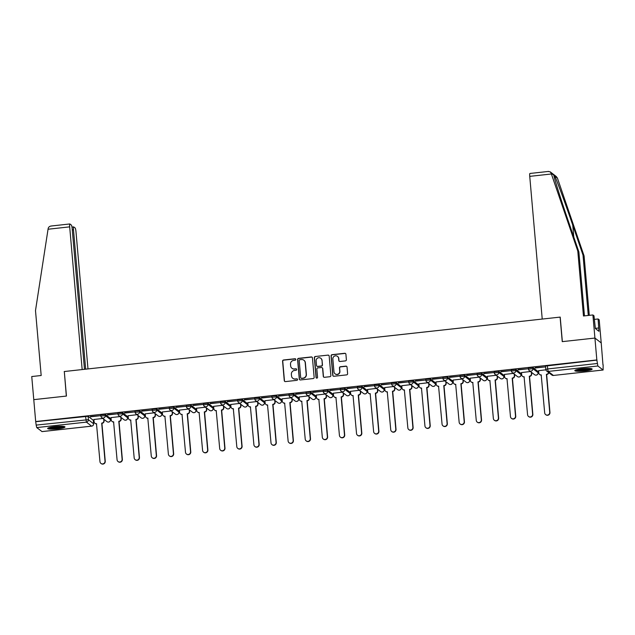 <?xml version="1.0" encoding="UTF-8"?>
<svg xmlns="http://www.w3.org/2000/svg" width="635" height="635" viewBox="0 0 635 635"><rect width="100%" height="100%" fill="white"/><g stroke="black" fill="none" stroke-linecap="round" stroke-linejoin="round"><path stroke-width="0.95" d="M295.807 359.41A0.77 0.746 -52.3 0 0 294.989 358.735L283.559 359.997A1.095 1.072 -52.3 0 0 282.575 361.188L284.274 380.635A1.095 1.072 -52.3 0 0 285.448 381.595L296.878 380.341A0.77 0.746 -52.3 0 0 297.283 378.976A0.77 0.746 -52.3 0 0 296.751 378.825L295.267 378.992A3.508 3.429 -52.3 0 1 291.521 375.912L291.378 374.293A3.508 3.429 -52.3 0 1 294.521 370.459L295.997 370.292A0.77 0.746 -52.3 0 0 296.402 368.935A0.77 0.746 -52.3 0 0 295.87 368.784L294.386 368.943A3.508 3.429 -52.3 0 1 290.639 365.863L290.505 364.244A3.508 3.429 -52.3 0 1 293.64 360.41L295.124 360.251A0.77 0.746 -52.3 0 0 295.807 359.41M295.608 358.965A0.77 0.746 -52.3 0 0 295.172 358.878L283.742 360.132A1.095 1.072 -52.3 0 0 282.758 361.331L284.456 380.77A1.095 1.072 -52.3 0 0 284.774 381.445M297.37 379.055A0.77 0.746 -52.3 0 0 296.934 378.968L295.267 378.992M296.489 369.006A0.77 0.746 -52.3 0 0 296.053 368.927L294.386 368.943M54.888 426.609A8.707 1.238 175 0 0 47.649 428.474A8.707 1.238 175 0 0 57.753 428.823A8.707 1.238 175 0 0 64.992 426.958A8.707 1.238 175 0 0 54.888 426.609M582.049 368.752A8.707 1.238 175 0 0 574.81 370.618A8.707 1.238 175 0 0 584.914 370.967A8.707 1.238 175 0 0 592.153 369.102A8.707 1.238 175 0 0 582.049 368.752M345.4 360.894A1.095 1.072 -52.3 0 0 346.385 359.696L345.908 354.243A1.095 1.072 -52.3 0 0 344.741 353.282L332.041 354.671A1.095 1.072 -52.3 0 0 331.057 355.87L332.756 375.309A1.095 1.072 -52.3 0 0 333.931 376.269L346.631 374.88A1.095 1.072 -52.3 0 0 347.607 373.682L347.035 367.094A1.095 1.072 -52.3 0 0 345.861 366.133L340.431 366.728A1.095 1.072 -52.3 0 0 339.447 367.927L339.733 371.189A2.929 2.865 -52.3 0 1 335.066 373.824A2.929 2.865 -52.3 0 1 333.97 371.824L332.851 359.029A2.929 2.865 -52.3 0 1 337.526 356.394A2.929 2.865 -52.3 0 1 338.614 358.394L338.796 360.529A1.095 1.072 -52.3 0 0 339.971 361.49L345.4 360.894M84.479 369.308L72.184 228.79A3.35 0.508 83.7 0 0 71.342 225.06L69.945 223.988A3.35 0.508 83.7 0 0 69.874 223.957A3.35 0.508 83.7 0 0 69.683 226.862L48.046 229.235L35.496 310.594L41.18 375.507L31.75 376.539L33.774 399.645L66.445 396.057L64.302 371.523L560.102 317.103L562.245 341.638L594.924 338.058L596.836 359.95L35.687 421.545L36.171 425.093L88.4 419.687L93.599 423.799M64.31 371.626L66.334 396.073L33.774 399.645L35.687 421.545M312.436 357.918A1.095 1.072 -52.3 0 0 311.269 356.949L298.569 358.346A1.095 1.072 -52.3 0 0 297.585 359.545L299.291 378.984A1.095 1.072 -52.3 0 0 300.458 379.944L313.158 378.555A1.095 1.072 -52.3 0 0 314.142 377.357L312.436 357.918M315.301 356.513L328.001 355.116A1.095 1.072 -52.3 0 1 329.176 356.076L330.875 375.515A1.095 1.072 -52.3 0 1 329.89 376.714L324.461 377.309A1.095 1.072 -52.3 0 1 323.286 376.349L322.596 368.467A1.095 1.072 -52.3 0 0 321.429 367.506L317.817 367.903A1.095 1.072 -52.3 0 0 316.841 369.094L317.556 377.309A0.77 0.746 -52.3 0 1 316.333 377.992A0.77 0.746 -52.3 0 1 316.047 377.468L314.325 357.703A1.095 1.072 -52.3 0 1 315.301 356.513L328.001 355.116M548.259 171.482L550.22 171.847L551.14 173.236L577.794 251.071L583.47 315.984L592.899 314.952L594.924 338.058L601.218 342.916L602.964 364.831M93.361 420.767L94.004 420.695M110.466 418.886L111.109 418.814M127.571 417.012L128.214 416.941M144.677 415.131L145.32 415.06M161.782 413.258L162.417 413.187M178.887 411.377L179.522 411.305M195.993 409.504L196.628 409.432M213.09 407.622L213.733 407.551M230.195 405.749L230.838 405.678M247.301 403.868L247.944 403.796M264.406 401.995L265.049 401.923M281.511 400.113L282.146 400.042M298.617 398.24L299.252 398.169M315.722 396.359L316.357 396.288M332.819 394.486L333.462 394.414M349.925 392.605L350.568 392.533M367.03 390.723L367.673 390.66M384.135 388.85L384.778 388.779M401.241 386.969L401.876 386.905M418.346 385.096L418.981 385.024M435.451 383.215L436.086 383.151M452.549 381.341L453.192 381.27M469.654 379.46L470.297 379.397M486.759 377.587L487.402 377.515M503.865 375.706L504.507 375.642M520.97 373.832L521.613 373.761M538.075 371.951L538.71 371.888M596.836 359.95L597.876 365.99L603.123 370.014L603.139 364.815M35.87 421.68L88.098 416.274L93.297 420.283L93.591 423.696A2.23 2.183 -52.3 0 1 91.591 426.141L86.4 422.124L36.727 427.577L36.171 425.093M42.021 431.578L36.727 427.577M90.424 416.814L100.29 415.727L90.4 416.568M107.529 414.933L117.396 413.853L107.505 414.695M119.936 416.568L111.006 417.616M124.635 413.06L134.501 411.972L124.611 412.814M137.041 414.695L128.111 415.742M141.74 411.178L151.606 410.099L141.716 410.94M154.146 412.814L145.209 413.861M158.837 409.305L168.712 408.218L158.821 409.059M171.244 410.94L162.314 411.988M175.943 407.424L185.809 406.344L175.927 407.186M188.349 409.059L179.419 410.107M193.048 405.551L202.914 404.463L193.024 405.305M205.454 407.186L196.525 408.234M210.153 403.669L220.02 402.59L210.129 403.431M222.56 405.305L213.63 406.352M227.259 401.796L237.125 400.709L227.235 401.55M239.665 403.431L230.735 404.479M244.364 399.915L254.23 398.836L244.34 399.677M256.77 401.55L247.84 402.598M261.469 398.042L271.335 396.954L261.445 397.796M273.875 399.677L264.938 400.725M278.567 396.161L288.441 395.081L278.551 395.923M290.973 397.796L282.043 398.844M295.672 394.287L305.538 393.2L295.656 394.041M308.078 395.915L299.148 396.97M312.777 392.406L322.644 391.327L312.761 392.168M325.183 394.041L316.254 395.089M329.882 390.533L339.749 389.445L329.859 390.287M342.289 392.16L333.359 393.216M346.988 388.652L356.854 387.572L346.964 388.414M359.394 390.287L350.464 391.335M364.093 386.778L373.959 385.691L364.069 386.532M376.499 388.406L367.57 389.461M381.198 384.897L391.065 383.818L381.175 384.659M393.605 386.532L384.667 387.58M398.296 383.024L408.17 381.937L398.28 382.778M410.702 384.651L401.772 385.707M415.401 381.143L425.275 380.063L415.385 380.905M427.807 382.778L418.878 383.826M432.506 379.27L442.373 378.182L432.491 379.024M444.913 380.897L435.983 381.952M449.612 377.388L459.478 376.309L449.588 377.15M462.018 379.024L453.088 380.071M466.717 375.507L476.583 374.428L466.693 375.269M479.123 377.142L470.194 378.19M483.822 373.634L493.689 372.554L483.799 373.396M496.229 375.269L487.299 376.317M500.928 371.753L510.794 370.673L500.904 371.515M513.334 373.388L504.396 374.436M518.025 369.88L527.899 368.8L518.009 369.641M530.431 371.515L521.502 372.562M535.13 367.998L545.005 366.919L535.114 367.76M545.862 369.816L538.607 370.681M528.423 367.943L532.805 367.467L538.004 371.475L538.115 372.785M511.318 369.824L515.707 369.34L520.898 373.356L521.01 374.666M494.213 371.697L498.602 371.221L503.793 375.229L503.912 376.539M477.107 373.578L481.497 373.094L486.696 377.111L486.807 378.42M460.002 375.452L464.391 374.975L469.59 378.984L469.702 380.294M442.905 377.333L447.286 376.849L452.485 380.865L452.596 382.175M425.799 379.206L430.181 378.73L435.38 382.738L435.491 384.048M408.694 381.087L413.075 380.603L418.274 384.619L418.386 385.929M391.589 382.961L395.978 382.484L401.169 386.493L401.28 387.802M374.483 384.842L378.873 384.358L384.064 388.374L384.183 389.684M357.378 386.715L361.767 386.239L366.966 390.247L367.078 391.557M340.273 388.596L344.662 388.112L349.861 392.128L349.972 393.438M323.175 390.469L327.557 389.993L332.756 394.002L332.867 395.311M306.07 392.351L310.452 391.866L315.651 395.883L315.762 397.192M288.965 394.224L293.346 393.748L298.545 397.756L298.656 399.066M271.859 396.105L276.249 395.621L281.44 399.637L281.551 400.947M254.754 397.978L259.144 397.502L264.335 401.51L264.454 402.82M237.649 399.859L242.038 399.375L247.237 403.392L247.348 404.701M220.543 401.741L224.933 401.256L230.132 405.265L230.243 406.575M203.446 403.614L207.828 403.13L213.027 407.146L213.138 408.456M186.341 405.495L190.722 405.011L195.921 409.019L196.032 410.329M169.235 407.368L173.617 406.884L178.816 410.901L178.927 412.21M152.13 409.25L156.512 408.765L161.711 412.774L161.822 414.083M135.025 411.123L139.414 410.639L144.605 414.655L144.724 415.965M117.919 413.004L122.309 412.52L127.508 416.528L127.619 417.838M100.814 414.877L105.204 414.393L110.403 418.409L110.514 419.719M102.83 418.449L93.901 419.497M597.019 360.093L545.528 366.07M292.036 368.332A3.508 3.429 -52.3 0 0 294.577 369.086M292.918 378.373A3.508 3.429 -52.3 0 0 295.45 379.127M312.118 357.243A1.095 1.072 -52.3 0 0 311.452 357.092L298.752 358.489A1.095 1.072 -52.3 0 0 297.767 359.688L299.474 379.127A1.095 1.072 -52.3 0 0 299.791 379.801M299.887 359.727A0.77 0.746 -52.3 0 0 299.196 360.569L300.688 377.627A0.77 0.746 -52.3 0 0 301.506 378.301L303.07 378.135A3.508 3.429 -52.3 0 0 306.213 374.301L305.189 362.633A3.508 3.429 -52.3 0 0 301.442 359.553L299.887 359.727M301.069 378.214A0.77 0.746 -52.3 0 0 301.696 378.444L301.506 378.301M303.982 360.307A3.508 3.429 -52.3 0 1 305.372 362.776L306.395 374.444A3.508 3.429 -52.3 0 1 303.252 378.277L301.696 378.444M328.859 355.402A1.095 1.072 -52.3 0 0 328.184 355.259M322.278 367.792A1.095 1.072 -52.3 0 1 322.778 368.61L323.469 376.491A1.095 1.072 -52.3 0 0 323.786 377.166M315.484 356.648A1.095 1.072 -52.3 0 0 314.508 357.846L316.238 377.611A0.77 0.746 -52.3 0 0 316.436 378.055M321.881 360.283A2.929 2.865 -52.3 0 0 317.627 358.077A2.929 2.865 -52.3 0 0 316.127 360.918L316.516 365.427A1.095 1.072 -52.3 0 0 317.69 366.387L321.294 365.99A1.095 1.072 -52.3 0 0 322.278 364.792L322.064 360.426A2.929 2.865 -52.3 0 0 320.881 358.354M317.024 366.236A1.095 1.072 -52.3 0 0 317.873 366.53L317.69 366.387M322.064 360.426L322.461 364.934A1.095 1.072 -52.3 0 1 321.477 366.133L317.873 366.53M337.614 356.465A2.929 2.865 -52.3 0 1 338.796 358.537L338.979 360.672A1.095 1.072 -52.3 0 0 339.304 361.339M335.153 373.896A2.929 2.865 -52.3 0 0 339.916 371.332L339.733 371.189M346.718 366.419A1.095 1.072 -52.3 0 0 346.043 366.268L340.614 366.871A1.095 1.072 -52.3 0 0 339.63 368.07L339.916 371.332M345.591 353.568A1.095 1.072 -52.3 0 0 344.924 353.417L332.224 354.814A1.095 1.072 -52.3 0 0 331.24 356.013L332.938 375.452A1.095 1.072 -52.3 0 0 333.264 376.126M103.957 419.314L104.092 420.87A2.23 2.183 127.7 0 1 102.092 423.307L101.854 423.124A2.23 2.183 -52.3 0 0 103.854 420.68L103.719 419.132M93.893 419.425L94.099 421.751A2.23 2.183 -52.3 0 0 96.48 423.712L99.965 461.653A2.564 2.508 -52.3 0 0 103.695 463.59A2.564 2.508 -52.3 0 0 105.013 461.097L101.687 423.14M101.925 423.323L105.251 461.288A2.564 2.508 127.7 0 1 101.163 463.59L100.917 463.407M96.663 423.902A2.23 2.183 127.7 0 1 95.163 423.466L94.925 423.283M121.063 417.441L121.198 418.989A2.23 2.183 127.7 0 1 119.197 421.434L118.959 421.243A2.23 2.183 -52.3 0 0 120.96 418.806L120.825 417.258M110.998 417.552L111.204 419.878A2.23 2.183 -52.3 0 0 113.586 421.838L117.07 459.78A2.564 2.508 -52.3 0 0 120.793 461.716A2.564 2.508 -52.3 0 0 122.118 459.224L118.793 421.267M119.031 421.45L122.357 459.407A2.564 2.508 127.7 0 1 118.261 461.716L118.023 461.534M113.768 422.029A2.23 2.183 127.7 0 1 112.268 421.584L112.03 421.402M138.168 415.56L138.303 417.116A2.23 2.183 127.7 0 1 136.303 419.552L136.065 419.37A2.23 2.183 -52.3 0 0 138.065 416.925L137.93 415.377M128.103 415.671L128.302 417.997A2.23 2.183 -52.3 0 0 130.691 419.957L134.175 457.898A2.564 2.508 -52.3 0 0 137.898 459.835A2.564 2.508 -52.3 0 0 139.216 457.343L135.898 419.386M136.136 419.568L139.462 457.533A2.564 2.508 127.7 0 1 135.366 459.835L135.128 459.653M130.873 420.148A2.23 2.183 127.7 0 1 129.373 419.711L129.135 419.529M48.046 229.235L48.181 228.433C48.625 226.885 49.8 226.068 51.689 225.989M87.987 368.927L75.986 231.719A3.35 0.508 83.7 0 0 75.144 227.997L73.747 226.917A3.35 0.508 83.7 0 0 73.676 226.893A3.35 0.508 83.7 0 0 73.485 229.799L72.279 229.926M85.677 369.181L73.485 229.799M64.191 371.538L82.169 369.562L69.683 226.862M588.288 315.46L583.009 255.095L584.089 255.937L557.411 178.07L556.173 176.443L550.22 171.847M583.009 255.095L572.746 225.147C565.515 203.922 556.522 179.443 554.672 175.958L553.871 175.339C553.934 177.451 561.269 200.644 568.619 221.956L578.874 251.904L584.47 315.873M592.899 314.952L593.979 315.785L595.376 328.557L598.916 331.295L598.114 318.976L594.297 319.397M598.114 318.976L599.202 319.81L601.218 342.916L594.924 338.058L562.356 341.63L560.213 317.095L542.226 319.064L529.741 176.363A3.35 0.508 -96.3 0 1 529.931 173.466L548.664 171.41M584.089 255.937L589.288 315.349M577.794 251.071L578.874 251.904M553.847 175.117L551.14 173.236M598.63 327.993L595.352 328.351M48.212 427.974A8.644 1.23 175 0 0 56.356 428.069A8.644 1.23 175 0 0 64.357 426.561M63.603 426.418A7.533 1.072 -5 0 1 56.34 427.911A7.533 1.072 -5 0 1 48.927 427.704M50.348 427.331A6.977 0.992 175 0 0 62.143 426.299M575.373 370.11A8.644 1.23 175 0 0 583.509 370.205A8.644 1.23 175 0 0 591.518 368.697M590.764 368.554A7.533 1.072 -5 0 1 583.501 370.046A7.533 1.072 -5 0 1 576.088 369.84M577.509 369.467A6.977 0.992 175 0 0 589.296 368.435M155.273 413.687L155.408 415.234A2.23 2.183 127.7 0 1 153.408 417.679L153.17 417.489A2.23 2.183 -52.3 0 0 155.17 415.052L155.035 413.504M145.209 413.798L145.407 416.123A2.23 2.183 -52.3 0 0 147.796 418.084L151.281 456.025A2.564 2.508 -52.3 0 0 155.004 457.962A2.564 2.508 -52.3 0 0 156.321 455.47L153.003 417.512M153.241 417.695L156.559 455.652A2.564 2.508 127.7 0 1 152.471 457.962L152.233 457.779M147.979 418.274A2.23 2.183 127.7 0 1 146.479 417.83L146.24 417.647M172.379 411.805L172.514 413.361A2.23 2.183 127.7 0 1 170.513 415.798L170.267 415.615A2.23 2.183 -52.3 0 0 172.275 413.171L172.133 411.623M162.306 411.917L162.512 414.242A2.23 2.183 -52.3 0 0 164.902 416.203L168.386 454.144A2.564 2.508 -52.3 0 0 172.109 456.081A2.564 2.508 -52.3 0 0 173.426 453.588L170.109 415.631M170.347 415.814L173.665 453.779A2.564 2.508 127.7 0 1 169.577 456.081L169.339 455.898M165.084 416.393A2.23 2.183 127.7 0 1 163.584 415.957L163.346 415.774M189.476 409.932L189.611 411.48A2.23 2.183 127.7 0 1 187.611 413.925L187.373 413.734A2.23 2.183 -52.3 0 0 189.373 411.297L189.238 409.75M179.411 410.043L179.618 412.369A2.23 2.183 -52.3 0 0 182.007 414.33L185.491 452.271A2.564 2.508 -52.3 0 0 189.214 454.208A2.564 2.508 -52.3 0 0 190.532 451.715L187.214 413.758M187.452 413.941L190.77 451.898A2.564 2.508 127.7 0 1 186.682 454.208L186.444 454.025M182.189 414.52A2.23 2.183 127.7 0 1 180.689 414.076L180.443 413.893M206.581 408.051L206.716 409.607A2.23 2.183 127.7 0 1 204.716 412.044L204.478 411.861A2.23 2.183 -52.3 0 0 206.478 409.416L206.343 407.868M196.517 408.162L196.723 410.488A2.23 2.183 -52.3 0 0 199.104 412.448L202.589 450.39A2.564 2.508 -52.3 0 0 206.319 452.326A2.564 2.508 -52.3 0 0 207.637 449.834L204.311 411.877M204.557 412.059L207.875 450.024A2.564 2.508 127.7 0 1 203.787 452.326L203.549 452.144M199.287 412.639A2.23 2.183 127.7 0 1 197.787 412.202L197.548 412.012M223.687 406.178L223.822 407.726A2.23 2.183 127.7 0 1 221.821 410.17L221.583 409.98A2.23 2.183 -52.3 0 0 223.583 407.543L223.449 405.995M213.622 406.289L213.828 408.615A2.23 2.183 -52.3 0 0 216.21 410.575L219.694 448.516A2.564 2.508 -52.3 0 0 223.425 450.453A2.564 2.508 -52.3 0 0 224.742 447.961L221.417 410.004M221.655 410.186L224.98 448.143A2.564 2.508 127.7 0 1 220.893 450.453L220.647 450.271M216.392 410.766A2.23 2.183 127.7 0 1 214.892 410.321L214.654 410.139M240.792 404.297L240.927 405.852A2.23 2.183 127.7 0 1 238.927 408.289L238.689 408.107A2.23 2.183 -52.3 0 0 240.689 405.662L240.554 404.114M230.727 404.408L230.934 406.733A2.23 2.183 -52.3 0 0 233.315 408.694L236.799 446.635A2.564 2.508 -52.3 0 0 240.522 448.572A2.564 2.508 -52.3 0 0 241.848 446.08L238.522 408.122M238.76 408.305L242.086 446.27A2.564 2.508 127.7 0 1 237.99 448.572L237.752 448.389M233.497 408.884A2.23 2.183 127.7 0 1 231.997 408.448L231.759 408.257M257.897 402.423L258.032 403.971A2.23 2.183 127.7 0 1 256.032 406.416L255.794 406.225A2.23 2.183 -52.3 0 0 257.794 403.789L257.659 402.241M247.833 402.534L248.031 404.86A2.23 2.183 -52.3 0 0 250.42 406.821L253.905 444.762A2.564 2.508 -52.3 0 0 257.627 446.699A2.564 2.508 -52.3 0 0 258.945 444.206L255.627 406.249M255.865 406.432L259.191 444.389A2.564 2.508 127.7 0 1 255.095 446.699L254.857 446.516M250.603 407.011A2.23 2.183 127.7 0 1 249.103 406.567L248.864 406.384M275.003 400.542L275.138 402.09A2.23 2.183 127.7 0 1 273.137 404.535L272.899 404.352A2.23 2.183 -52.3 0 0 274.899 401.907L274.764 400.36M264.938 400.653L265.136 402.979A2.23 2.183 -52.3 0 0 267.526 404.94L271.01 442.881A2.564 2.508 -52.3 0 0 274.733 444.817A2.564 2.508 -52.3 0 0 276.05 442.325L272.733 404.368M272.971 404.551L276.288 442.516A2.564 2.508 127.7 0 1 272.201 444.817L271.963 444.635M267.708 405.13A2.23 2.183 127.7 0 1 266.208 404.693L265.97 404.503M292.108 398.669L292.243 400.217A2.23 2.183 127.7 0 1 290.243 402.661L290.005 402.471A2.23 2.183 -52.3 0 0 292.005 400.034L291.862 398.478M282.043 398.78L282.242 401.106A2.23 2.183 -52.3 0 0 284.631 403.066L288.115 441.007A2.564 2.508 -52.3 0 0 291.838 442.944A2.564 2.508 -52.3 0 0 293.156 440.452L289.838 402.495M290.076 402.677L293.394 440.634A2.564 2.508 127.7 0 1 289.306 442.944L289.068 442.762M284.813 403.249A2.23 2.183 127.7 0 1 283.313 402.812L283.075 402.63M309.205 396.788L309.34 398.335A2.23 2.183 127.7 0 1 307.34 400.78L307.102 400.598A2.23 2.183 -52.3 0 0 309.102 398.153L308.967 396.605M299.141 396.899L299.347 399.224A2.23 2.183 -52.3 0 0 301.736 401.185L305.221 439.126A2.564 2.508 -52.3 0 0 308.943 441.063A2.564 2.508 -52.3 0 0 310.261 438.571L306.943 400.614M307.181 400.796L310.499 438.753A2.564 2.508 127.7 0 1 306.411 441.063L306.173 440.881M301.919 401.376A2.23 2.183 127.7 0 1 300.418 400.939L300.172 400.748M326.311 394.914L326.446 396.462A2.23 2.183 127.7 0 1 324.445 398.899L324.207 398.716A2.23 2.183 -52.3 0 0 326.207 396.28L326.072 394.724M316.246 395.026L316.452 397.351A2.23 2.183 -52.3 0 0 318.834 399.312L322.318 437.245A2.564 2.508 -52.3 0 0 326.049 439.182A2.564 2.508 -52.3 0 0 327.366 436.697L324.048 398.74M324.287 398.923L327.604 436.88A2.564 2.508 127.7 0 1 323.517 439.19L323.278 439.007M319.016 399.494A2.23 2.183 127.7 0 1 317.516 399.058L317.278 398.875M343.416 393.033L343.551 394.581A2.23 2.183 127.7 0 1 341.551 397.026L341.312 396.843A2.23 2.183 -52.3 0 0 343.313 394.398L343.178 392.851M333.351 393.144L333.558 395.47A2.23 2.183 -52.3 0 0 335.939 397.431L339.423 435.372A2.564 2.508 -52.3 0 0 343.154 437.309A2.564 2.508 -52.3 0 0 344.472 434.816L341.146 396.859M341.384 397.042L344.71 434.999A2.564 2.508 127.7 0 1 340.622 437.309L340.376 437.126M336.121 397.621A2.23 2.183 127.7 0 1 334.621 397.185L334.383 396.994M360.521 391.16L360.656 392.708A2.23 2.183 127.7 0 1 358.656 395.145L358.418 394.962A2.23 2.183 -52.3 0 0 360.418 392.525L360.283 390.969M350.456 391.271L350.663 393.597A2.23 2.183 -52.3 0 0 353.044 395.557L356.529 433.491A2.564 2.508 -52.3 0 0 360.251 435.427A2.564 2.508 -52.3 0 0 361.577 432.943L358.251 394.986M358.489 395.168L361.815 433.126A2.564 2.508 127.7 0 1 357.719 435.435L357.481 435.253M353.227 395.74A2.23 2.183 127.7 0 1 351.726 395.303L351.488 395.121M377.627 389.279L377.762 390.827A2.23 2.183 127.7 0 1 375.761 393.271L375.523 393.089A2.23 2.183 -52.3 0 0 377.523 390.644L377.388 389.096M367.562 389.39L367.76 391.716A2.23 2.183 -52.3 0 0 370.149 393.676L373.634 431.617A2.564 2.508 -52.3 0 0 377.357 433.554A2.564 2.508 -52.3 0 0 378.674 431.062L375.356 393.105M375.595 393.287L378.92 431.244A2.564 2.508 127.7 0 1 374.825 433.554L374.587 433.372M370.332 393.867A2.23 2.183 127.7 0 1 368.832 393.43L368.594 393.24M394.732 387.406L394.867 388.953A2.23 2.183 127.7 0 1 392.867 391.39L392.628 391.208A2.23 2.183 -52.3 0 0 394.629 388.771L394.494 387.215M384.667 387.509L384.866 389.842A2.23 2.183 -52.3 0 0 387.255 391.803L390.739 429.736A2.564 2.508 -52.3 0 0 394.462 431.673A2.564 2.508 -52.3 0 0 395.78 429.189L392.462 391.224M392.7 391.414L396.018 429.371A2.564 2.508 127.7 0 1 391.93 431.681L391.692 431.498M387.437 391.985A2.23 2.183 127.7 0 1 385.937 391.549L385.699 391.366M411.837 385.524L411.972 387.072A2.23 2.183 127.7 0 1 409.972 389.517L409.734 389.334A2.23 2.183 -52.3 0 0 411.734 386.89L411.591 385.342M401.772 385.635L401.971 387.961A2.23 2.183 -52.3 0 0 404.36 389.922L407.845 427.863A2.564 2.508 -52.3 0 0 411.567 429.8A2.564 2.508 -52.3 0 0 412.885 427.307L409.567 389.35M409.805 389.533L413.123 427.49A2.564 2.508 127.7 0 1 409.035 429.8L408.797 429.617M404.543 390.112A2.23 2.183 127.7 0 1 403.042 389.676L402.804 389.485M428.935 383.651L429.069 385.199A2.23 2.183 127.7 0 1 427.069 387.636L426.831 387.453A2.23 2.183 -52.3 0 0 428.831 385.016L428.696 383.461M418.87 383.754L419.076 386.088A2.23 2.183 -52.3 0 0 421.465 388.041L424.95 425.982A2.564 2.508 -52.3 0 0 428.673 427.919A2.564 2.508 -52.3 0 0 429.99 425.434L426.672 387.469M426.911 387.66L430.228 425.617A2.564 2.508 127.7 0 1 426.141 427.926L425.902 427.736M421.648 388.231A2.23 2.183 127.7 0 1 420.148 387.794L419.902 387.612M446.04 381.77L446.175 383.318A2.23 2.183 127.7 0 1 444.175 385.762L443.936 385.58A2.23 2.183 -52.3 0 0 445.937 383.135L445.802 381.587M435.975 381.881L436.181 384.207A2.23 2.183 -52.3 0 0 438.563 386.167L442.055 424.109A2.564 2.508 -52.3 0 0 445.778 426.045A2.564 2.508 -52.3 0 0 447.096 423.553L443.778 385.596M444.016 385.778L447.334 423.736A2.564 2.508 127.7 0 1 443.246 426.045L443.008 425.863M438.745 386.358A2.23 2.183 127.7 0 1 437.245 385.921L437.007 385.731M463.145 379.897L463.28 381.445A2.23 2.183 127.7 0 1 461.28 383.881L461.042 383.699A2.23 2.183 -52.3 0 0 463.042 381.262L462.907 379.706M453.08 380L453.287 382.333A2.23 2.183 -52.3 0 0 455.668 384.286L459.153 422.227A2.564 2.508 -52.3 0 0 462.883 424.164A2.564 2.508 -52.3 0 0 464.201 421.68L460.875 383.715M461.113 383.905L464.439 421.862A2.564 2.508 127.7 0 1 460.351 424.172L460.105 423.982M455.851 384.477A2.23 2.183 127.7 0 1 454.35 384.04L454.112 383.858M480.25 378.015L480.385 379.563A2.23 2.183 127.7 0 1 478.385 382.008L478.147 381.825A2.23 2.183 -52.3 0 0 480.147 379.381L480.012 377.833M470.186 378.127L470.392 380.452A2.23 2.183 -52.3 0 0 472.773 382.413L476.258 420.354A2.564 2.508 -52.3 0 0 479.981 422.291A2.564 2.508 -52.3 0 0 481.306 419.798L477.98 381.841M478.219 382.024L481.544 419.981A2.564 2.508 127.7 0 1 477.449 422.291L477.21 422.108M472.956 382.603A2.23 2.183 127.7 0 1 471.456 382.159L471.218 381.976M497.356 376.142L497.491 377.69A2.23 2.183 127.7 0 1 495.49 380.127L495.252 379.944A2.23 2.183 -52.3 0 0 497.253 377.507L497.118 375.952M487.291 376.245L487.489 378.579A2.23 2.183 -52.3 0 0 489.879 380.532L493.363 418.473A2.564 2.508 -52.3 0 0 497.086 420.41A2.564 2.508 -52.3 0 0 498.411 417.925L495.086 379.96M495.324 380.151L498.65 418.108A2.564 2.508 127.7 0 1 494.554 420.418L494.316 420.227M490.061 380.722A2.23 2.183 127.7 0 1 488.561 380.286L488.323 380.103M514.461 374.261L514.596 375.809A2.23 2.183 127.7 0 1 512.596 378.254L512.358 378.071A2.23 2.183 -52.3 0 0 514.358 375.626L514.223 374.078M504.396 374.372L504.595 376.698A2.23 2.183 -52.3 0 0 506.984 378.658L510.469 416.6A2.564 2.508 -52.3 0 0 514.191 418.536A2.564 2.508 -52.3 0 0 515.509 416.044L512.191 378.087M512.429 378.269L515.747 416.227A2.564 2.508 127.7 0 1 511.659 418.536L511.421 418.354M507.167 378.849A2.23 2.183 127.7 0 1 505.666 378.404L505.428 378.222M531.566 372.388L531.701 373.936A2.23 2.183 127.7 0 1 529.701 376.372L529.463 376.19A2.23 2.183 -52.3 0 0 531.463 373.753L531.32 372.197M521.502 372.491L521.7 374.825A2.23 2.183 -52.3 0 0 524.089 376.777L527.574 414.719A2.564 2.508 -52.3 0 0 531.297 416.655A2.564 2.508 -52.3 0 0 532.614 414.171L529.296 376.206M529.534 376.396L532.852 414.353A2.564 2.508 127.7 0 1 528.764 416.663L528.526 416.473M524.272 376.968A2.23 2.183 127.7 0 1 522.772 376.531L522.534 376.349M548.775 372.642A2.23 2.183 127.7 0 1 546.798 374.499L546.56 374.317A2.23 2.183 -52.3 0 0 548.537 372.459M538.599 370.618L538.805 372.943A2.23 2.183 -52.3 0 0 541.195 374.904L544.679 412.845A2.564 2.508 -52.3 0 0 548.402 414.782A2.564 2.508 -52.3 0 0 549.719 412.29L546.402 374.332M546.64 374.515L549.958 412.472A2.564 2.508 127.7 0 1 545.87 414.782L545.632 414.599M541.377 375.094A2.23 2.183 127.7 0 1 539.877 374.65L539.631 374.467M597.876 365.99L548.211 371.435L553.41 375.452L603.075 369.999M88.098 416.274L88.4 419.687A2.23 2.183 -52.3 0 1 86.4 422.124L85.542 416.235M41.926 431.586L91.694 426.125M532.805 367.467L532.916 368.673L538.107 372.689A2.23 2.183 127.7 0 1 536.107 375.126A2.23 2.183 -52.3 0 1 534.551 374.69A2.23 2.23 0 0 0 538.139 372.729L538.035 371.523M515.707 369.34L515.811 370.554L521.01 374.563A2.23 2.183 127.7 0 1 519.009 377.007A2.23 2.183 -52.3 0 1 517.454 376.571A2.23 2.23 0 0 0 521.033 374.61L520.93 373.396M498.602 371.221L498.705 372.427L503.904 376.444A2.23 2.183 127.7 0 1 501.904 378.881A2.23 2.183 -52.3 0 1 500.348 378.444A2.23 2.23 0 0 0 503.936 376.484L503.825 375.277M481.497 373.094L481.6 374.309L486.799 378.317A2.23 2.183 127.7 0 1 484.799 380.762A2.23 2.183 -52.3 0 1 483.243 380.325A2.23 2.23 0 0 0 486.831 378.365L486.72 377.15M464.391 374.975L464.495 376.182L469.694 380.198A2.23 2.183 127.7 0 1 467.693 382.635A2.23 2.183 -52.3 0 1 466.138 382.206A2.23 2.23 0 0 0 469.725 380.238L469.622 379.031M447.286 376.849L447.389 378.063L452.588 382.072A2.23 2.183 127.7 0 1 450.588 384.516A2.23 2.183 -52.3 0 1 449.032 384.08A2.23 2.23 0 0 0 452.62 382.119L452.517 380.905M430.181 378.73L430.292 379.936L435.483 383.953A2.23 2.183 127.7 0 1 433.483 386.39A2.23 2.183 -52.3 0 1 431.927 385.961A2.23 2.23 0 0 0 435.515 383.992L435.412 382.786M413.075 380.603L413.187 381.818L418.378 385.826A2.23 2.183 127.7 0 1 416.377 388.271A2.23 2.183 -52.3 0 1 414.822 387.834A2.23 2.23 0 0 0 418.409 385.874L418.306 384.667M395.978 382.484L396.081 383.691L401.28 387.707A2.23 2.183 127.7 0 1 399.28 390.144A2.23 2.183 -52.3 0 1 397.724 389.715A2.23 2.23 0 0 0 401.304 387.747L401.201 386.54M378.873 384.358L378.976 385.572L384.175 389.58A2.23 2.183 127.7 0 1 382.175 392.025A2.23 2.183 -52.3 0 1 380.619 391.589A2.23 2.23 0 0 0 384.207 389.628L384.096 388.422M361.767 386.239L361.871 387.445L367.07 391.462A2.23 2.183 127.7 0 1 365.069 393.898A2.23 2.183 -52.3 0 1 363.514 393.47A2.23 2.23 0 0 0 367.101 391.509L366.99 390.295M344.662 388.112L344.765 389.326L349.964 393.335A2.23 2.183 127.7 0 1 347.964 395.78A2.23 2.183 -52.3 0 1 346.408 395.343A2.23 2.23 0 0 0 349.996 393.382L349.893 392.176M327.557 389.993L327.66 391.2L332.859 395.216A2.23 2.183 127.7 0 1 330.859 397.653A2.23 2.183 -52.3 0 1 329.303 397.224A2.23 2.23 0 0 0 332.891 395.264L332.788 394.049M310.452 391.866L310.563 393.081L315.754 397.089A2.23 2.183 127.7 0 1 313.753 399.534A2.23 2.183 -52.3 0 1 312.198 399.097A2.23 2.23 0 0 0 315.785 397.137L315.682 395.93M293.346 393.748L293.457 394.954L298.648 398.97A2.23 2.183 127.7 0 1 296.648 401.407A2.23 2.183 -52.3 0 1 295.092 400.979A2.23 2.23 0 0 0 298.68 399.018L298.577 397.804M276.249 395.621L276.352 396.835L281.551 400.844A2.23 2.183 127.7 0 1 279.551 403.288A2.23 2.183 -52.3 0 1 277.995 402.852A2.23 2.23 0 0 0 281.575 400.891L281.472 399.685M259.144 397.502L259.247 398.709L264.446 402.725A2.23 2.183 127.7 0 1 262.445 405.162A2.23 2.183 -52.3 0 1 260.89 404.733A2.23 2.23 0 0 0 264.477 402.773L264.366 401.558M242.038 399.375L242.141 400.59L247.34 404.598A2.23 2.183 127.7 0 1 245.34 407.043A2.23 2.183 -52.3 0 1 243.784 406.606A2.23 2.23 0 0 0 247.372 404.646L247.261 403.439M224.933 401.256L225.036 402.463L230.235 406.479A2.23 2.183 127.7 0 1 228.235 408.916A2.23 2.183 -52.3 0 1 226.679 408.488A2.23 2.23 0 0 0 230.267 406.527L230.164 405.313M207.828 403.13L207.931 404.344L213.13 408.353A2.23 2.183 127.7 0 1 211.13 410.797A2.23 2.183 -52.3 0 1 209.574 410.361A2.23 2.23 0 0 0 213.162 408.4L213.058 407.194M190.722 405.011L190.833 406.217L196.024 410.234A2.23 2.183 127.7 0 1 194.024 412.671A2.23 2.183 -52.3 0 1 192.468 412.242A2.23 2.23 0 0 0 196.056 410.281L195.953 409.067M173.617 406.884L173.728 408.099L178.919 412.107A2.23 2.183 127.7 0 1 176.919 414.552A2.23 2.183 -52.3 0 1 175.363 414.115A2.23 2.23 0 0 0 178.951 412.155L178.848 410.948M156.512 408.765L156.623 409.972L161.822 413.988A2.23 2.183 127.7 0 1 159.822 416.425A2.23 2.183 -52.3 0 1 158.266 415.996A2.23 2.23 0 0 0 161.846 414.036L161.742 412.821M139.414 410.639L139.517 411.853L144.716 415.861A2.23 2.183 127.7 0 1 142.716 418.306A2.23 2.183 -52.3 0 1 141.16 417.87A2.23 2.23 0 0 0 144.748 415.909L144.637 414.703M122.309 412.52L122.412 413.726L127.611 417.743A2.23 2.183 127.7 0 1 125.611 420.179A2.23 2.183 -52.3 0 1 124.055 419.751A2.23 2.23 0 0 0 127.643 417.79L127.532 416.576M105.204 414.393L105.307 415.608L110.506 419.616A2.23 2.183 127.7 0 1 108.506 422.061A2.23 2.183 -52.3 0 1 106.95 421.624A2.23 2.23 0 0 0 110.538 419.664L110.427 418.457M100.925 416.092L105.307 415.608A2.23 2.183 127.7 0 1 101.751 417.616A2.23 2.183 127.7 0 1 100.925 416.092M118.031 414.211L122.412 413.726A2.23 2.183 127.7 0 1 118.856 415.734A2.23 2.183 127.7 0 1 118.031 414.211M135.128 412.337L139.517 411.853A2.23 2.183 127.7 0 1 135.961 413.861A2.23 2.183 127.7 0 1 135.128 412.337M152.233 410.456L156.623 409.972A2.23 2.183 127.7 0 1 153.067 411.98A2.23 2.183 127.7 0 1 152.233 410.456M169.339 408.583L173.728 408.099A2.23 2.183 127.7 0 1 170.172 410.107A2.23 2.183 127.7 0 1 169.339 408.583M186.444 406.702L190.833 406.217A2.23 2.183 127.7 0 1 187.269 408.226A2.23 2.183 127.7 0 1 186.444 406.702M203.549 404.828L207.931 404.344A2.23 2.183 127.7 0 1 204.375 406.352A2.23 2.183 127.7 0 1 203.549 404.828M220.655 402.947L225.036 402.463A2.23 2.183 127.7 0 1 221.48 404.471A2.23 2.183 127.7 0 1 220.655 402.947M237.76 401.066L242.141 400.59A2.23 2.183 127.7 0 1 238.585 402.598A2.23 2.183 127.7 0 1 237.76 401.066M254.857 399.193L259.247 398.709A2.23 2.183 127.7 0 1 255.691 400.717A2.23 2.183 127.7 0 1 254.857 399.193M271.963 397.312L276.352 396.835A2.23 2.183 127.7 0 1 272.796 398.844A2.23 2.183 127.7 0 1 271.963 397.312M289.068 395.438L293.457 394.954A2.23 2.183 127.7 0 1 289.901 396.962A2.23 2.183 127.7 0 1 289.068 395.438M306.173 393.557L310.563 393.081A2.23 2.183 127.7 0 1 306.999 395.089A2.23 2.183 127.7 0 1 306.173 393.557M323.278 391.684L327.66 391.2A2.23 2.183 127.7 0 1 324.104 393.208A2.23 2.183 127.7 0 1 323.278 391.684M340.384 389.803L344.765 389.326A2.23 2.183 127.7 0 1 341.209 391.335A2.23 2.183 127.7 0 1 340.384 389.803M357.489 387.929L361.871 387.445A2.23 2.183 127.7 0 1 358.315 389.453A2.23 2.183 127.7 0 1 357.489 387.929M374.587 386.048L378.976 385.572A2.23 2.183 127.7 0 1 375.42 387.58A2.23 2.183 127.7 0 1 374.587 386.048M391.692 384.175L396.081 383.691A2.23 2.183 127.7 0 1 392.525 385.699A2.23 2.183 127.7 0 1 391.692 384.175M408.797 382.294L413.187 381.818A2.23 2.183 127.7 0 1 409.631 383.826A2.23 2.183 127.7 0 1 408.797 382.294M425.902 380.421L430.292 379.936A2.23 2.183 127.7 0 1 426.736 381.945A2.23 2.183 127.7 0 1 425.902 380.421M443.008 378.539L447.389 378.063A2.23 2.183 127.7 0 1 443.833 380.071A2.23 2.183 127.7 0 1 443.008 378.539M460.113 376.666L464.495 376.182A2.23 2.183 127.7 0 1 460.939 378.19A2.23 2.183 127.7 0 1 460.113 376.666M477.218 374.785L481.6 374.309A2.23 2.183 127.7 0 1 478.044 376.317A2.23 2.183 127.7 0 1 477.218 374.785M494.324 372.912L498.705 372.427A2.23 2.183 127.7 0 1 495.149 374.436A2.23 2.183 127.7 0 1 494.324 372.912M511.421 371.03L515.811 370.554A2.23 2.183 127.7 0 1 512.255 372.554A2.23 2.183 127.7 0 1 511.421 371.03M528.526 369.157L532.916 368.673A2.23 2.183 127.7 0 1 529.36 370.681A2.23 2.183 127.7 0 1 528.526 369.157M547.354 365.546L547.648 368.951L597.321 363.506M545.822 369.475L547.648 368.951L548.211 371.435A2.23 2.183 127.7 0 1 545.822 369.475M603.123 370.014L553.41 375.452A2.23 2.183 127.7 0 1 551.855 375.015A2.23 2.23 0 0 0 553.458 375.468L553.506 375.444M557.411 178.07L554.672 175.958M551.386 173.99L529.741 176.363M573.794 237.069L572.746 225.147M100.79 414.83L100.894 416.044A2.23 2.23 0 0 0 101.751 417.616L106.95 421.624M117.888 412.956L117.999 414.163A2.23 2.23 0 0 0 118.856 415.734L124.055 419.751M134.993 411.075L135.104 412.29A2.23 2.23 0 0 0 135.961 413.861L141.16 417.87M152.098 409.202L152.202 410.408A2.23 2.23 0 0 0 153.067 411.98L158.266 415.996M169.204 407.321L169.307 408.535A2.23 2.23 0 0 0 170.172 410.107L175.363 414.115M186.309 405.447L186.412 406.654A2.23 2.23 0 0 0 187.269 408.226L192.468 412.242M203.414 403.566L203.517 404.781A2.23 2.23 0 0 0 204.375 406.352L209.574 410.361M220.52 401.693L220.623 402.9A2.23 2.23 0 0 0 221.48 404.471L226.679 408.488M237.617 399.812L237.728 401.026A2.23 2.23 0 0 0 238.585 402.598L243.784 406.606M254.722 397.939L254.833 399.145A2.23 2.23 0 0 0 255.691 400.717L260.89 404.733M271.828 396.057L271.931 397.272A2.23 2.23 0 0 0 272.796 398.844L277.995 402.852M288.933 394.184L289.036 395.391A2.23 2.23 0 0 0 289.901 396.962L295.092 400.979M306.038 392.303L306.141 393.517A2.23 2.23 0 0 0 306.999 395.089L312.198 399.097M323.144 390.43L323.247 391.636A2.23 2.23 0 0 0 324.104 393.208L329.303 397.224M340.249 388.549L340.352 389.763A2.23 2.23 0 0 0 341.209 391.335L346.408 395.343M357.346 386.675L357.457 387.882A2.23 2.23 0 0 0 358.315 389.453L363.514 393.47M374.452 384.794L374.563 386.009A2.23 2.23 0 0 0 375.42 387.58L380.619 391.589M391.557 382.921L391.668 384.127A2.23 2.23 0 0 0 392.525 385.699L397.724 389.715M408.662 381.04L408.765 382.254A2.23 2.23 0 0 0 409.631 383.826L414.822 387.834M425.767 379.166L425.871 380.373A2.23 2.23 0 0 0 426.736 381.945L431.927 385.961M442.873 377.285L442.976 378.492A2.23 2.23 0 0 0 443.833 380.071L449.032 384.08M459.978 375.412L460.081 376.618A2.23 2.23 0 0 0 460.939 378.19L466.138 382.206M477.075 373.531L477.187 374.737A2.23 2.23 0 0 0 478.044 376.317L483.243 380.325M494.181 371.65L494.292 372.864A2.23 2.23 0 0 0 495.149 374.436L500.348 378.444M511.286 369.776L511.397 370.983A2.23 2.23 0 0 0 512.255 372.554L517.454 376.571M528.391 367.895L528.495 369.11A2.23 2.23 0 0 0 529.36 370.681L534.551 374.69M93.329 420.33L93.623 423.743A2.23 2.23 0 0 1 91.646 426.156L41.974 431.609M545.497 366.022L545.798 369.435A2.23 2.23 0 0 0 546.656 371.007L551.855 375.015M73.676 226.893L71.961 227.076M69.874 223.957L51.141 226.012"/></g></svg>
